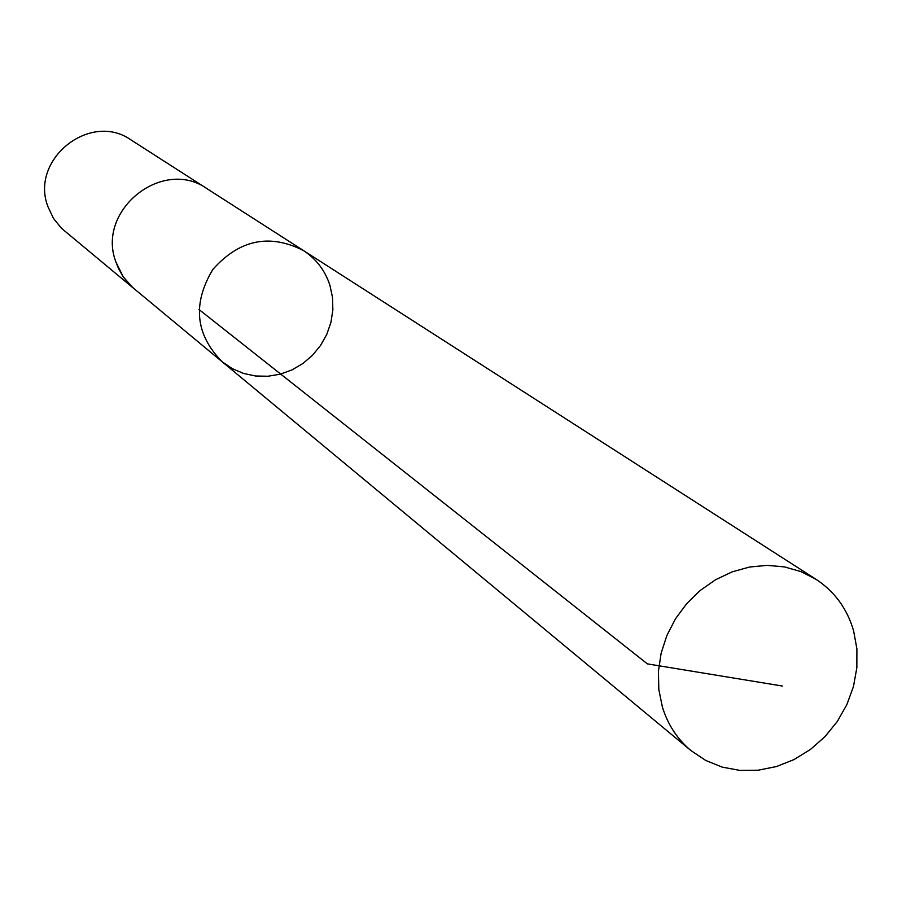 <?xml version="1.0" encoding="UTF-8"?>
<svg xmlns="http://www.w3.org/2000/svg" width="902" height="902" viewBox="0 0 902 902"><rect width="100%" height="100%" fill="white"/><g stroke="black" fill="none" stroke-linecap="round" stroke-linejoin="round"><path stroke-width="1.35" d="M134.77 289.294L129.009 283.972L123.168 276.711L118.534 268.582L115.93 262.02C95.95 210.358 162.766 156.948 207.178 188.8L303.534 250.598C269.551 233.291 239.289 239.605 212.759 269.563C192.261 303.929 195.418 334.676 222.219 361.815L232.333 368.67L243.585 373.451L255.604 375.999L267.95 376.247L280.229 374.183L292.011 369.888L302.903 363.506L312.543 355.253L320.593 345.421L326.795 334.338L330.933 322.364L332.861 309.916L332.511 297.412L329.906 285.28C325.103 270.566 316.309 259.009 303.534 250.598C269.551 233.291 239.289 239.605 212.759 269.563C192.261 303.929 195.418 334.676 222.219 361.815L690.909 750.543C677.289 739.099 667.773 724.554 662.35 706.875L658.821 689.489L658.415 671.404L661.132 653.195L666.905 635.436L675.542 618.716L686.783 603.539L700.268 590.415L715.568 579.738L732.176 571.857L749.585 567.02L767.219 565.362L784.537 566.918L800.999 571.631L816.084 579.343C834.643 591.588 847.136 608.703 853.574 630.69L856.9 648.865L856.855 667.683L853.472 686.49L846.854 704.654L837.225 721.589L824.924 736.708L810.357 749.517L793.997 759.585L776.408 766.565L758.165 770.218L739.877 770.409L722.175 767.106L705.657 760.409L690.909 750.543M222.219 361.815L132.335 287.219L123.157 276.711L115.918 262.031C95.95 210.346 162.766 156.948 207.178 188.789L207.9 189.262M134.094 288.741L61.494 228.307L53.443 218.34L47.941 206.682C29.495 159.417 90.459 110.878 131.264 140.092L207.178 188.789M198.981 309.499L647.388 663.883L782.327 686.027M303.534 250.598L816.084 579.343"/></g></svg>
